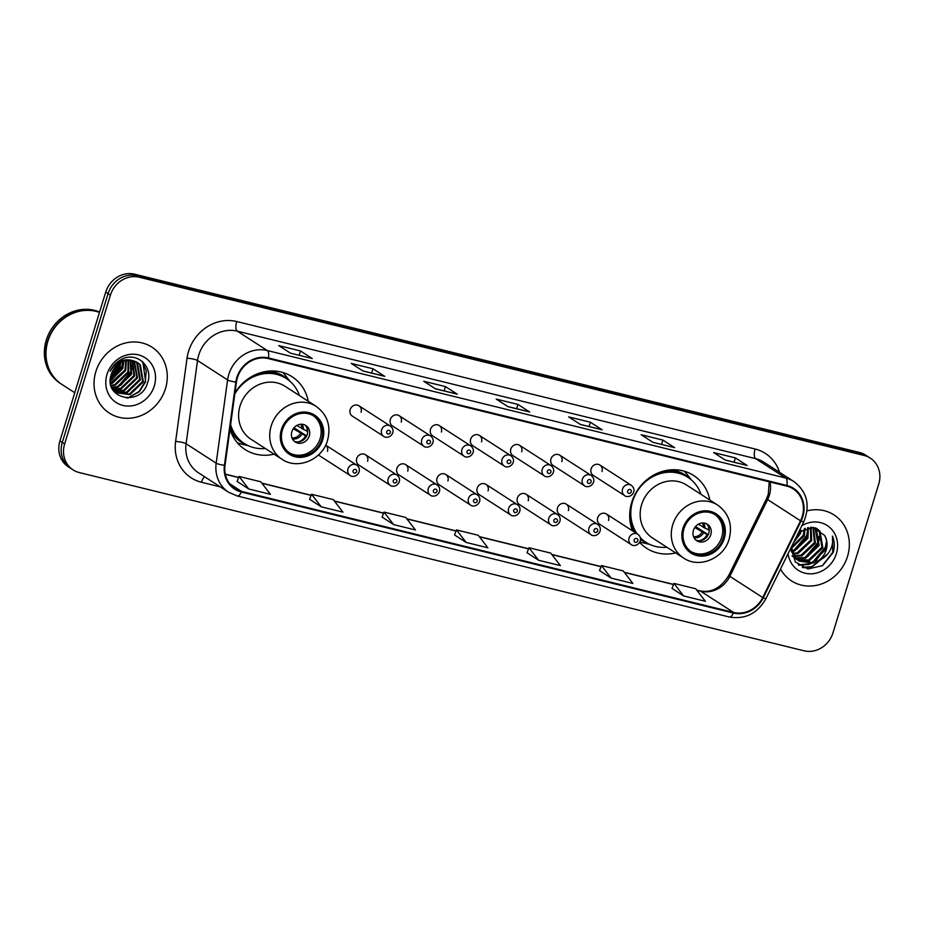 <?xml version="1.0" encoding="UTF-8"?>
<svg xmlns="http://www.w3.org/2000/svg" width="925" height="925" viewBox="0 0 925 925"><rect width="100%" height="100%" fill="white"/><g stroke="black" fill="none" stroke-linecap="round" stroke-linejoin="round"><path stroke-width="1.39" d="M709.81 500.02A43.336 39.174 122.8 0 0 693.611 475.473A43.336 39.174 122.8 0 0 631.706 502.437A43.336 39.174 122.8 0 0 632.48 530.811M639.649 542.385A43.336 39.174 122.8 0 0 646.633 548.294A43.336 39.174 122.8 0 0 675.678 552.93M229.967 429.327A43.336 39.174 122.8 0 0 245.079 449.527A43.336 39.174 122.8 0 0 274.124 454.163M318.408 454.984A6.128 5.538 122.8 0 0 318.674 455.181L350.089 475.438A6.128 5.538 -57.2 0 1 347.985 468.952A6.128 5.538 -57.2 0 1 356.738 465.136C359.05 466.847 359.848 469.114 359.131 471.935C356.657 477.67 350.91 476.653 350.089 475.438M367.595 461.24A6.128 5.538 122.8 0 0 365.479 454.753A6.128 5.538 122.8 0 0 356.715 458.569A6.128 5.538 122.8 0 0 358.831 465.055L390.246 485.324A6.128 5.538 -57.2 0 1 388.142 478.826A6.128 5.538 -57.2 0 1 396.894 475.011C399.207 476.722 400.005 478.988 399.288 481.809C396.813 487.544 391.067 486.527 390.246 485.324M407.752 471.114A6.128 5.538 122.8 0 0 405.636 464.627A6.128 5.538 122.8 0 0 396.871 468.443A6.128 5.538 122.8 0 0 398.987 474.93L430.403 495.199A6.128 5.538 -57.2 0 1 428.287 488.701A6.128 5.538 -57.2 0 1 437.051 484.885C439.363 486.596 440.161 488.863 439.444 491.695C436.958 497.419 431.223 496.401 430.403 495.199M447.908 480.988A6.128 5.538 122.8 0 0 445.792 474.502A6.128 5.538 122.8 0 0 437.028 478.317A6.128 5.538 122.8 0 0 439.144 484.804L470.559 505.073A6.128 5.538 -57.2 0 1 468.443 498.587A6.128 5.538 -57.2 0 1 477.208 494.771C479.508 496.471 480.318 498.737 479.601 501.57C477.115 507.293 471.38 506.276 470.559 505.073M488.065 490.863A6.128 5.538 122.8 0 0 485.949 484.376A6.128 5.538 122.8 0 0 477.184 488.192A6.128 5.538 122.8 0 0 479.3 494.678L510.716 514.947A6.128 5.538 -57.2 0 1 508.6 508.461A6.128 5.538 -57.2 0 1 517.364 504.645C519.665 506.345 520.463 508.611 519.757 511.444C517.272 517.179 511.537 516.15 510.716 514.947M528.21 500.737A6.128 5.538 122.8 0 0 526.105 494.251A6.128 5.538 122.8 0 0 517.341 498.066A6.128 5.538 122.8 0 0 519.457 504.553L550.872 524.822A6.128 5.538 -57.2 0 1 548.756 518.335A6.128 5.538 -57.2 0 1 557.521 514.52C559.822 516.219 560.619 518.486 559.914 521.318C557.428 527.053 551.693 526.036 550.872 524.822M568.366 510.623A6.128 5.538 122.8 0 0 566.262 504.125A6.128 5.538 122.8 0 0 557.498 507.941A6.128 5.538 122.8 0 0 559.613 514.439L591.029 534.696A6.128 5.538 -57.2 0 1 588.913 528.21A6.128 5.538 -57.2 0 1 597.677 524.394C599.978 526.105 600.776 528.372 600.071 531.193C597.585 536.928 591.85 535.91 591.029 534.696M608.523 520.498A6.128 5.538 122.8 0 0 606.418 513.999A6.128 5.538 122.8 0 0 597.654 517.815A6.128 5.538 122.8 0 0 599.77 524.313L631.185 544.571A6.128 5.538 -57.2 0 1 629.069 538.084A6.128 5.538 -57.2 0 1 637.834 534.268C640.135 535.98 640.933 538.246 640.227 541.067C637.741 546.802 631.995 545.785 631.185 544.571M591.121 468.859A6.128 5.538 122.8 0 0 593.237 475.346L624.653 495.615A6.128 5.538 -57.2 0 1 622.537 489.117A6.128 5.538 -57.2 0 1 631.301 485.301L599.886 465.044A6.128 5.538 122.8 0 0 591.121 468.859M550.965 458.985A6.128 5.538 122.8 0 0 553.081 465.472L584.496 485.741A6.128 5.538 -57.2 0 1 582.38 479.243A6.128 5.538 -57.2 0 1 591.144 475.427L559.729 455.169A6.128 5.538 122.8 0 0 550.965 458.985M430.495 429.35A6.128 5.538 122.8 0 0 432.611 435.837L464.026 456.106A6.128 5.538 -57.2 0 1 461.91 449.619A6.128 5.538 -57.2 0 1 470.675 445.804L439.259 425.535A6.128 5.538 122.8 0 0 430.495 429.35M350.182 409.602A6.128 5.538 122.8 0 0 352.298 416.088L383.713 436.357A6.128 5.538 -57.2 0 1 381.597 429.871A6.128 5.538 -57.2 0 1 390.362 426.055L358.946 405.786A6.128 5.538 122.8 0 0 350.182 409.602M390.338 419.476A6.128 5.538 122.8 0 0 392.454 425.962L423.87 446.232A6.128 5.538 -57.2 0 1 421.754 439.745A6.128 5.538 -57.2 0 1 430.518 435.929L399.103 415.66A6.128 5.538 122.8 0 0 390.338 419.476M470.652 439.225A6.128 5.538 122.8 0 0 472.767 445.723L504.183 465.98A6.128 5.538 -57.2 0 1 502.067 459.494A6.128 5.538 -57.2 0 1 510.831 455.678L479.416 435.409A6.128 5.538 122.8 0 0 470.652 439.225M510.808 449.099A6.128 5.538 122.8 0 0 512.924 455.597L544.339 475.855A6.128 5.538 -57.2 0 1 542.223 469.368A6.128 5.538 -57.2 0 1 550.988 465.553L519.572 445.283A6.128 5.538 122.8 0 0 510.808 449.099M308.256 401.265A43.336 39.174 122.8 0 0 292.057 376.706A43.336 39.174 122.8 0 0 234.95 392.986M327.438 451.365A6.128 5.538 122.8 0 0 325.669 445.122L356.738 465.136M601.99 471.53A6.128 5.538 122.8 0 0 599.886 465.044M561.833 461.656A6.128 5.538 122.8 0 0 559.729 455.169M441.375 432.021A6.128 5.538 122.8 0 0 439.259 425.535M361.062 412.272A6.128 5.538 122.8 0 0 358.946 405.786M401.219 422.147A6.128 5.538 122.8 0 0 399.103 415.66M481.52 441.907A6.128 5.538 122.8 0 0 479.416 435.409M521.677 451.782A6.128 5.538 122.8 0 0 519.572 445.283M870.298 458.129L865.592 455.1A24.524 22.177 122.8 0 0 859.452 452.452L134.622 274.193A24.524 22.177 122.8 0 0 105.727 292.092L59.94 440.913A24.524 22.177 122.8 0 0 68.392 466.871L70.739 468.385A24.524 22.177 122.8 0 1 62.287 442.428A24.524 22.177 122.8 0 0 70.739 468.385L73.087 469.9A24.524 22.177 122.8 0 0 79.226 472.548L804.056 650.807A24.524 22.177 122.8 0 0 832.962 632.908L878.738 484.087A24.524 22.177 122.8 0 0 870.298 458.129A24.524 22.177 122.8 0 0 864.147 455.482L139.317 277.222A24.524 22.177 122.8 0 0 110.422 295.121L64.634 443.942A24.524 22.177 122.8 0 0 73.087 469.9M110.422 295.121L108.075 293.607L62.287 442.428L108.075 293.607A24.524 22.177 122.8 0 1 136.969 275.708A24.524 22.177 122.8 0 0 108.075 293.607L105.727 292.092M864.147 455.482L861.799 453.967L136.969 275.708L861.799 453.967A24.524 22.177 122.8 0 1 867.939 456.615A24.524 22.177 122.8 0 0 861.799 453.967L859.452 452.452M95.865 371.584A39.243 35.485 122.8 0 0 109.381 413.117A39.243 35.485 122.8 0 0 165.448 388.697A39.243 35.485 122.8 0 0 151.931 347.164A39.243 35.485 122.8 0 0 95.865 371.584A39.243 35.485 122.8 0 0 109.381 413.117A39.243 35.485 122.8 0 0 165.448 388.697A39.243 35.485 122.8 0 0 151.931 347.164A39.243 35.485 122.8 0 0 95.865 371.584M780.515 569.06A39.243 35.485 122.8 0 0 791.453 580.865A39.243 35.485 122.8 0 0 847.52 556.445A39.243 35.485 122.8 0 0 833.992 514.913A39.243 35.485 122.8 0 0 807.016 510.889A39.243 35.485 122.8 0 1 833.992 514.913L833.992 514.913A39.243 35.485 122.8 0 1 847.52 556.445A39.243 35.485 122.8 0 1 791.453 580.865A39.243 35.485 122.8 0 1 780.515 569.06M237.424 377.678A26.166 23.657 -57.2 0 1 268.25 358.576L786.643 486.076A26.166 23.657 -57.2 0 1 793.199 488.897A26.166 23.657 -57.2 0 1 800.53 520.798L762.732 597.55A26.166 23.657 -57.2 0 1 733.583 612.431L241.564 491.418A26.166 23.657 -57.2 0 1 235.008 488.597A26.166 23.657 -57.2 0 1 225.029 465.298L236.453 382.071A26.166 23.657 -57.2 0 1 237.424 377.678M236.846 377.527A26.813 24.247 122.8 0 0 235.84 382.037L224.428 465.275A26.813 24.247 122.8 0 0 241.379 492.042L733.398 613.044A26.813 24.247 122.8 0 0 763.275 597.793L801.073 521.053A26.813 24.247 122.8 0 0 786.84 485.452L268.435 357.952A26.813 24.247 122.8 0 0 236.846 377.527M725.235 460.026L746.695 465.31A6.544 2.671 103.8 0 1 746.787 465.333A6.544 2.671 103.8 0 1 747.134 465.483L735.387 457.898L713.649 452.556L725.385 460.13L747.134 465.483M734.068 462.199L735.387 457.898M674.302 447.503L674.209 447.48A6.544 2.671 103.8 0 1 674.302 447.503A6.544 2.671 103.8 0 1 674.649 447.654L662.901 440.08L641.164 434.727L652.9 442.3L674.649 447.654M661.583 444.37L662.901 440.08M580.264 424.378L601.736 429.651A6.544 2.671 103.8 0 1 601.817 429.674A6.544 2.671 103.8 0 1 602.163 429.824L590.428 422.251L568.678 416.897L580.426 424.471L602.163 429.824M589.098 426.541L590.428 422.251M311.887 358.368L311.794 358.345A6.544 2.671 103.8 0 1 311.887 358.368A6.544 2.671 103.8 0 1 312.234 358.518L300.486 350.945L278.749 345.592L290.485 353.165L312.234 358.518M299.168 355.235L300.486 350.945M362.82 370.902L384.28 376.174A6.544 2.671 103.8 0 1 384.372 376.197A6.544 2.671 103.8 0 1 384.719 376.348L372.972 368.763L351.234 363.421L362.97 370.994L384.719 376.348M371.653 373.064L372.972 368.763M435.305 388.72L456.765 394.004A6.544 2.671 103.8 0 1 456.858 394.015A6.544 2.671 103.8 0 1 457.204 394.166L445.457 386.592L423.708 381.25L435.455 388.824L457.204 394.166M444.139 390.893L445.457 386.592M529.343 411.845L507.779 406.549L529.25 411.833A6.544 2.671 103.8 0 1 529.343 411.845A6.544 2.671 103.8 0 1 529.69 411.995L517.942 404.422L496.193 399.068L507.941 406.653L529.69 411.995M516.613 408.723L517.942 404.422M599.516 570.563L611.124 578.102L632.873 583.455L623.207 570.922L601.47 565.58L599.504 570.598M672.001 588.381L683.61 595.931L705.359 601.273L695.692 588.751L673.943 583.409L671.989 588.427M382.071 517.075L393.68 524.625L415.429 529.967L405.763 517.445L384.014 512.092L382.048 517.121M309.586 499.246L321.195 506.796L342.944 512.138L333.278 499.616L311.54 494.274L309.574 499.292M237.101 481.428L248.709 488.967L270.458 494.32L260.792 481.786L239.055 476.444L237.089 481.462M527.03 552.734L538.651 560.273L560.388 565.626L550.733 553.104L528.984 547.75L527.019 552.768M466.165 542.443L487.903 547.797L478.248 535.274L456.499 529.921L454.533 534.951L466.165 542.443L456.499 529.921M393.68 524.625L384.014 512.092M321.195 506.796L311.54 494.274M248.709 488.967L239.055 476.444M538.651 560.273L528.984 547.75M611.124 578.102L601.47 565.58M683.61 595.931L673.943 583.409M99.472 312.396A40.873 36.954 122.8 0 0 47.88 341.209A40.873 36.954 122.8 0 0 61.963 384.465L74.763 392.732M99.495 312.326A40.873 36.954 122.8 0 0 47.591 341.013A40.873 36.954 122.8 0 0 61.663 384.28A40.873 36.954 122.8 0 0 61.813 384.372M99.588 312.037A40.873 36.954 122.8 0 0 46.262 340.169A40.873 36.954 122.8 0 0 60.345 383.424L61.663 384.28M116.654 365.572L111.832 372.798M114.527 367.965L113.232 369.919M120.793 362.507L119.88 366.647L110.503 377.851M119.938 363.016L119.152 366.173L110.653 376.857M123.788 361.189L122.817 368.543L110.329 381.112M123.094 361.444L122.088 368.069L110.318 380.383M126.343 360.53L125.754 370.439L112.411 383.285L110.595 383.702M125.731 360.646L125.025 369.965L110.503 383.1M128.633 360.276L128.691 372.336L115.348 385.17L111.104 385.864M128.078 360.311L127.962 371.862L114.608 384.708L110.954 385.355M130.726 360.334L131.627 374.22L118.273 387.066L111.763 387.702M130.217 360.288L130.899 373.758L117.544 386.592L111.578 387.274M132.645 360.623L134.564 376.117L121.21 388.962L112.503 389.252M132.183 360.53L133.836 375.642L120.481 388.488L112.318 388.893M134.426 361.097L137.501 378.013L124.147 390.859L113.359 390.523M133.998 360.958L136.761 377.539L123.418 390.385L113.07 390.2M136.067 361.767L137.397 363.039L140.438 379.909L127.083 392.755L114.677 391.714M135.674 361.583L136.669 362.565L139.698 379.435L126.355 392.281L114.33 391.425M133.108 360.727A18.477 16.708 122.8 0 0 111.335 374.22C102.606 398.548 140.427 407.358 147.341 383.436C153.989 367.144 137.201 351.419 122.135 359.05C116.747 361.652 112.757 365.722 110.144 371.26C116.203 361.49 123.858 357.987 133.108 360.727L137.594 362.623L140.334 364.924L143.375 381.805L130.02 394.651L116.088 392.732L113.093 390.246M137.224 362.392L139.606 364.45L142.635 381.331L129.292 394.177L115.729 392.489M120.169 360.091L120.111 361.432M107.023 374.324A26.663 24.096 122.8 0 0 122.886 405.416A26.663 24.096 122.8 0 0 154.29 385.956A26.663 24.096 122.8 0 0 138.438 354.865A26.663 24.096 122.8 0 0 107.023 374.324M142.253 361.467L146.266 370.821L145.283 381.47L138.97 391.495L128.852 397.461L126.482 398.016M131.789 365.641L130.598 371.989L118.169 386.407M122.852 361.536L121.788 366.312L110.318 380.21M142.855 361.999L145.641 381.701L139.34 391.738L127.893 398.039M131.893 368.428L130.968 372.232L120.932 385.262M123.083 362.75L122.158 366.554L112.122 379.574M119.66 363.19L110.711 376.602M282.46 429.894A22.073 19.957 122.8 0 0 290.068 453.262A22.073 19.957 122.8 0 0 321.599 439.525A22.073 19.957 122.8 0 0 314.003 416.158A22.073 19.957 122.8 0 0 282.46 429.894M289.34 452.776A22.073 19.957 122.8 0 0 320.142 438.577A22.073 19.957 122.8 0 0 313.251 415.707M299.469 395.599A38.677 34.965 122.8 0 0 286.299 378.545L284.831 377.597A38.677 34.965 122.8 0 0 257.3 373.873M286.299 378.545A38.677 34.965 122.8 0 0 234.823 393.946M316.165 406.364L285.039 386.292A31.473 28.455 122.8 0 0 240.072 405.878A31.473 28.455 122.8 0 0 250.918 439.19L282.032 459.274A31.473 28.455 -57.2 0 1 271.187 425.951A31.473 28.455 -57.2 0 1 316.165 406.364C327.381 414.643 331.185 425.951 327.566 440.3C322.339 459.748 297.607 470.189 282.032 459.274M230.614 424.587A38.677 34.965 122.8 0 0 244.373 443.538A38.677 34.965 122.8 0 0 265.336 448.498M230.279 427.015A38.677 34.965 122.8 0 0 242.905 442.589L244.373 443.538M291.872 431.628A9.817 8.868 122.8 0 0 295.248 442.011A9.817 8.868 122.8 0 0 309.262 435.906A9.817 8.868 122.8 0 0 305.886 425.523A9.817 8.868 122.8 0 0 291.872 431.628M294.266 441.271A9.817 8.868 122.8 0 0 307.204 434.577A9.817 8.868 122.8 0 0 304.811 424.933M248.212 445.653L242.188 444.243A42.515 38.434 -57.2 0 1 237.286 442.717M282.634 372.428A42.515 38.434 -57.2 0 1 286.045 376.255L289.814 381.169M306.915 427.87A11.447 10.348 -57.2 0 1 307.088 431.223L307.667 431.374M296.775 425.477L307.088 431.223M294 427.766L306.684 435.953M297.815 441.988A11.447 10.348 -57.2 0 0 305.655 435.872L306.603 436.114M305.655 435.872L293.237 428.761M794.968 539.714A26.663 24.096 122.8 0 0 799.535 531.447M801.304 530.21L800.483 533.459L793.268 543.16M800.09 531.031L794.425 540.813M805.224 528.302L804.218 535.864L791.395 548.421M804.334 528.649L803.282 535.263L791.314 547.531M808.381 527.493L807.941 538.269L794.459 551.023L792.031 551.543M807.629 527.632L807.016 537.668L793.534 550.421L791.835 550.814M811.098 527.273L811.676 540.674L798.194 553.428L793.014 554.11M810.45 527.285L810.739 540.073L797.257 552.826L792.748 553.508M813.468 527.458L815.399 543.079L801.917 555.844L794.24 556.295M812.902 527.377L814.474 542.478L800.992 555.231L793.916 555.786M815.411 527.874L816.232 528.695L819.134 545.484L805.652 558.249L795.673 558.168M814.983 527.759L818.197 544.883L804.715 557.648L795.303 557.729M815.757 527.978L819.955 531.1L822.857 547.889L809.375 560.654L797.292 559.752M796.783 559.498L792.043 555.867M816.775 528.522L819.03 530.499L821.932 547.288L808.45 560.053L796.864 559.382M796.356 559.151L794.876 558.365M791.014 547.727L795.35 561.949L807.895 568.979L822.545 565.661L833.171 552.549C834.882 546.791 834.639 541.31 832.465 536.095C833.356 541.217 832.396 546.282 829.609 551.265C827.135 555.486 823.562 558.515 818.879 560.342A18.477 16.708 122.8 0 0 826.175 550.028A18.477 16.708 122.8 0 0 824.591 535.402C826.996 539.83 827.355 544.594 825.655 549.693L812.173 562.458L798.61 560.77M818.879 560.342L813.11 563.059L799.073 561.082L796.101 558.619L791.291 547.172M799.073 561.082L795.165 558.018L791.025 550.676M788.065 553.717A26.663 24.096 122.8 0 0 810.45 573.824A26.663 24.096 122.8 0 0 836.362 553.705A26.663 24.096 122.8 0 0 829.101 526.892A26.663 24.096 122.8 0 0 801.871 525.689M824.591 535.402L813.029 527.4L798.691 532.141M832.465 536.095L832.743 552.271L822.256 565.834M826.21 555.671L811.618 566.632L802.299 567.372M826.545 541.102L825.285 547.461L812.555 562.342M809.514 563.695L798.344 564.932M819.087 536.292L817.827 542.651L805.097 557.532M807.907 529.077L806.635 535.436L793.916 550.317M828.014 553.636L812.081 566.933L803.085 567.707M826.707 543.958L825.747 547.762L815.445 561.197M811.283 563.475L808.357 564.528L798.703 565.221M819.249 539.148L818.29 542.952L807.987 556.387M808.068 531.933L807.097 535.737L796.807 549.173M799.431 531.528L795.512 538.604M684.014 528.661A22.073 19.957 122.8 0 0 691.622 552.028A22.073 19.957 122.8 0 0 723.165 538.281A22.073 19.957 122.8 0 0 715.557 514.924A22.073 19.957 122.8 0 0 684.014 528.661M690.906 551.531A22.073 19.957 122.8 0 0 721.697 537.344A22.073 19.957 122.8 0 0 714.817 514.462M701.023 494.355A38.677 34.965 122.8 0 0 687.853 477.3L686.385 476.352A38.677 34.965 122.8 0 0 658.866 472.64M687.853 477.3A38.677 34.965 122.8 0 0 632.607 501.362A38.677 34.965 122.8 0 0 637.105 533.806M717.719 505.131L686.593 485.047A31.473 28.455 122.8 0 0 641.626 504.634A31.473 28.455 122.8 0 0 652.472 537.957L683.587 558.029A31.473 28.455 -57.2 0 1 672.753 524.718A31.473 28.455 -57.2 0 1 717.719 505.131C728.935 513.398 732.739 524.706 729.131 539.067C723.893 558.503 699.161 568.944 683.587 558.029M640.297 537.656A38.677 34.965 122.8 0 0 645.928 542.293A38.677 34.965 122.8 0 0 666.89 547.253M629.728 517.803A38.677 34.965 122.8 0 0 635.637 532.858M640.424 538.257A38.677 34.965 122.8 0 0 644.459 541.345L645.928 542.293M693.426 530.383A9.817 8.868 122.8 0 0 696.803 540.767A9.817 8.868 122.8 0 0 710.816 534.662A9.817 8.868 122.8 0 0 707.44 524.278A9.817 8.868 122.8 0 0 693.426 530.383M695.831 540.027A9.817 8.868 122.8 0 0 708.77 533.343A9.817 8.868 122.8 0 0 706.365 523.7M649.766 544.409L643.742 542.998A42.515 38.434 -57.2 0 1 639.915 541.877M684.188 471.183A42.515 38.434 -57.2 0 1 687.599 475.022L691.368 479.925M708.469 526.626A11.447 10.348 -57.2 0 1 708.643 529.99L709.221 530.129M698.34 524.232L708.643 529.99M695.554 526.533L708.238 534.708M699.369 540.743A11.447 10.348 -57.2 0 0 707.209 534.638L708.157 534.87M707.209 534.638L694.791 527.528M59.94 440.913L64.634 443.942M134.622 274.193L139.317 277.222M800.53 520.798L767.646 499.592A26.166 23.657 122.8 0 0 769.322 495.372A26.166 23.657 122.8 0 0 769.982 481.971M733.583 612.431L700.699 591.214A26.166 23.657 122.8 0 0 729.848 576.333L767.646 499.592A14.719 0.798 -153.8 0 1 766.548 498.667L768.305 494.251L769.218 481.786M220.312 486.897L201.453 482.26A40.873 36.954 -57.2 0 1 175.611 441.456L187.035 358.218A40.873 36.954 -57.2 0 1 236.719 321.518L755.112 449.018A8.175 3.342 -76.2 0 0 755.667 458.661L237.274 331.162A32.699 29.565 122.8 0 0 198.736 355.038A32.699 29.565 122.8 0 0 197.522 360.53L186.098 443.757A32.699 29.565 122.8 0 0 198.586 472.883L228.648 492.273A32.699 29.565 -57.2 0 1 216.173 463.159A8.175 1.607 7.8 0 0 224.428 465.275M755.112 449.018A40.873 36.954 -57.2 0 1 779.555 472.305M763.853 462.176A32.699 29.565 122.8 0 0 755.667 458.661L785.73 478.052A32.699 29.565 -57.2 0 1 793.928 481.578L763.853 462.176M175.611 441.456A8.175 1.607 -172.2 0 1 186.098 443.757L216.173 463.159L227.585 379.921A32.699 29.565 -57.2 0 1 228.799 374.428A32.699 29.565 -57.2 0 1 267.337 350.552A8.175 3.342 103.8 0 1 268.435 357.952M235.84 382.037A8.175 1.607 7.8 0 1 227.585 379.921L197.522 360.53A8.175 1.607 -172.2 0 0 187.035 358.218M228.648 492.273L237.274 495.985A8.175 3.342 -76.2 0 0 241.379 492.042M733.398 613.044A8.175 3.342 103.8 0 1 729.293 616.998C745.18 619.646 757.39 613.553 765.9 598.718L803.698 521.977C810.473 505.339 807.213 491.869 793.928 481.578M763.275 597.793L765.9 598.718M801.073 521.053L803.698 521.977M786.84 485.452A8.175 3.342 -76.2 0 0 785.73 478.052L267.337 350.552L237.274 331.162A8.175 3.342 -76.2 0 1 236.719 321.518M204.598 476.768A8.175 3.342 -76.2 0 0 201.453 482.26M762.732 597.55L729.848 576.333A14.719 0.798 -153.8 0 1 728.75 575.419L766.548 498.667M241.564 491.418L229.747 483.787M225.342 474.305L238.615 477.566M261.972 483.312L311.101 495.395M334.445 501.13L383.574 513.213M406.931 518.96L456.06 531.043M479.416 536.789L528.545 548.872M551.901 554.618L601.03 566.701M624.387 572.448L673.516 584.531M696.86 590.266L700.699 591.214A14.719 6.001 -76.2 0 0 699.924 590.878C711.429 593.11 721.038 587.953 728.75 575.419M322.686 439.791A23.298 21.067 122.8 0 0 308.834 412.619A23.298 21.067 122.8 0 0 281.373 429.628A23.298 21.067 122.8 0 0 295.237 456.8A23.298 21.067 122.8 0 0 322.686 439.791M288.727 380.279A39.197 35.439 122.8 0 0 268.805 371.122M230.406 430.657A39.197 35.439 122.8 0 0 246.952 445.029M302.012 424.24A9.493 8.579 -57.2 0 1 303.365 429.535M300.833 424.24A8.996 8.128 -57.2 0 1 301.908 428.784M301.932 434.195A9.493 8.579 -57.2 0 1 292.485 439.005M300.475 433.432A8.996 8.128 -57.2 0 1 291.999 437.93M724.252 538.558A23.298 21.067 122.8 0 0 710.388 511.386A23.298 21.067 122.8 0 0 682.928 528.395A23.298 21.067 122.8 0 0 696.791 555.567A23.298 21.067 122.8 0 0 724.252 538.558M690.281 479.034A39.197 35.439 122.8 0 0 670.359 469.877M631.96 529.424A39.197 35.439 122.8 0 0 633.012 531.17M640.505 539.298A39.197 35.439 122.8 0 0 648.506 543.796M703.567 523.007A9.493 8.579 -57.2 0 1 704.919 528.302M702.387 523.007A8.996 8.128 -57.2 0 1 703.462 527.539M703.486 532.95A9.493 8.579 -57.2 0 1 694.039 537.772M702.029 532.187A8.996 8.128 -57.2 0 1 693.553 536.697M386.696 431.709A2.047 1.85 122.8 0 0 390.315 432.599A2.047 1.85 122.8 0 0 386.696 431.709M426.853 441.583A2.047 1.85 122.8 0 0 430.472 442.474A2.047 1.85 122.8 0 0 426.853 441.583M467.009 451.458A2.047 1.85 122.8 0 0 470.628 452.348A2.047 1.85 122.8 0 0 467.009 451.458M507.166 461.332A2.047 1.85 122.8 0 0 510.785 462.222A2.047 1.85 122.8 0 0 507.166 461.332M547.322 471.207A2.047 1.85 122.8 0 0 550.942 472.097A2.047 1.85 122.8 0 0 547.322 471.207M587.467 481.081A2.047 1.85 122.8 0 0 591.098 481.971A2.047 1.85 122.8 0 0 587.467 481.081M627.624 490.955A2.047 1.85 122.8 0 0 631.255 491.857A2.047 1.85 122.8 0 0 627.624 490.955M356.692 471.681A2.047 1.85 122.8 0 0 353.072 470.79A2.047 1.85 122.8 0 0 356.692 471.681M396.848 481.555A2.047 1.85 122.8 0 0 393.229 480.665A2.047 1.85 122.8 0 0 396.848 481.555M437.005 491.441A2.047 1.85 122.8 0 0 433.386 490.539A2.047 1.85 122.8 0 0 437.005 491.441M477.161 501.315A2.047 1.85 122.8 0 0 473.542 500.425A2.047 1.85 122.8 0 0 477.161 501.315M517.318 511.19A2.047 1.85 122.8 0 0 513.699 510.299A2.047 1.85 122.8 0 0 517.318 511.19M557.474 521.064A2.047 1.85 122.8 0 0 553.855 520.174A2.047 1.85 122.8 0 0 557.474 521.064M597.631 530.938A2.047 1.85 122.8 0 0 594 530.048A2.047 1.85 122.8 0 0 597.631 530.938M637.788 540.813A2.047 1.85 122.8 0 0 634.157 539.923A2.047 1.85 122.8 0 0 637.788 540.813M237.274 495.985L729.293 616.998M225.307 474.143L238.662 477.427M261.821 483.127L311.147 495.257M334.307 500.957L383.632 513.086M406.792 518.775L456.118 530.915M479.277 536.604L528.603 548.733M551.762 554.433L601.077 566.562M624.236 572.263L673.562 584.392M696.722 590.092L699.924 590.878M456.858 394.015L435.293 388.72M384.372 376.197L362.808 370.89M601.817 429.674L580.252 424.367M746.787 465.333L725.223 460.026M115.359 392.258L116.088 392.732M383.713 436.357C384.534 437.56 390.269 438.577 392.755 432.854C393.553 430.275 392.755 428.009 390.362 426.055M423.87 446.232C424.691 447.434 430.426 448.463 432.912 442.728C433.709 440.161 432.912 437.883 430.518 435.929M464.026 456.106C464.847 457.308 470.582 458.337 473.068 452.603C473.866 450.036 473.068 447.769 470.675 445.804M504.183 465.98C505.004 467.194 510.739 468.212 513.225 462.477C514.023 459.91 513.225 457.644 510.831 455.678M544.339 475.855C545.16 477.069 550.895 478.086 553.381 472.351C554.179 469.784 553.381 467.518 550.988 465.553M584.496 485.741C585.305 486.943 591.052 487.961 593.538 482.226C594.336 479.659 593.538 477.392 591.144 475.427M624.653 495.615C625.462 496.817 631.208 497.835 633.694 492.112C634.492 489.533 633.683 487.267 631.301 485.301M365.479 454.753L396.894 475.011M405.636 464.627L437.051 484.885M445.792 474.502L477.208 494.771M485.949 484.376L517.364 504.645M526.105 494.251L557.521 514.52M566.262 504.125L597.677 524.394M606.418 513.999L637.834 534.268"/></g></svg>
